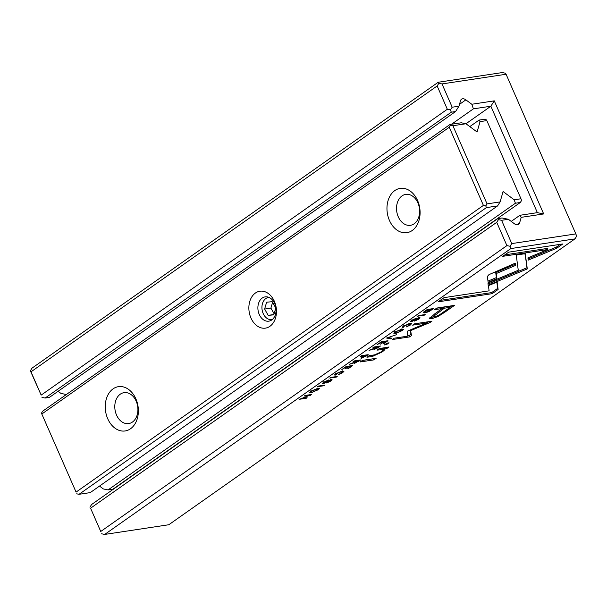 <?xml version="1.0" encoding="UTF-8"?>
<svg xmlns="http://www.w3.org/2000/svg" width="607" height="607" viewBox="0 0 607 607"><rect width="100%" height="100%" fill="white"/><g stroke="black" fill="none" stroke-linecap="round" stroke-linejoin="round"><path stroke-width="0.91" d="M268.969 297.407A11.199 8.202 -98.6 0 0 262.095 309.76A11.199 8.202 -98.6 0 0 272.308 319.525M264.622 309.046L268.195 315.367L273.787 314.851L275.79 308.015L272.209 301.694L266.625 302.21L264.622 309.046L270.904 308.098L274.106 313.758M273.886 314.509L268.195 315.367M272.589 302.354L270.904 308.098M450.053 124.465L461.229 122.781L465.964 123.752L452.905 125.725L450.538 125.239L450.053 124.465L42.718 411.151L41.443 413.162L76.072 492.095L483.407 205.409L449.256 127.25L41.929 413.928M76.072 492.095L41.443 413.162M79.047 494.303L90.223 492.618L497.558 205.932L486.382 207.624L79.047 494.303L76.679 493.817M497.558 205.932L500.107 201.911L503.082 191.524L514.197 199.786L520.973 198.762L486.829 120.596L480.046 121.62L477.079 132.007L465.964 123.752L490.866 106.217L473.407 108.85L451.54 124.245M486.382 207.624L485.775 205.894L487.049 203.891L500.107 201.911M99.502 486.086L103.349 488.946L108.084 489.917L515.411 203.231L514.197 199.786M108.084 489.917L112.97 489.181L520.305 202.495L515.411 203.231M452.905 125.725L487.049 203.891M469.81 126.605L479.082 120.08L483.976 119.344L486.344 119.829L486.829 120.596M250.926 317.931A18.665 13.673 81.4 0 1 262.247 291.14A18.665 13.673 81.4 0 1 274.827 319.942A18.665 13.673 81.4 0 1 250.926 317.931M107.72 418.724A22.398 16.412 81.4 0 1 121.294 386.568A22.398 16.412 81.4 0 1 136.4 421.137A22.398 16.412 81.4 0 1 107.72 418.724M389.444 220.447A22.398 16.412 81.4 0 1 403.025 188.291A22.398 16.412 81.4 0 1 418.124 222.852A22.398 16.412 81.4 0 1 389.444 220.447M485.775 205.894L483.407 205.409M449.256 127.25L450.538 125.239M520.973 198.762L521.58 200.485L520.305 202.495M417.912 202.92A15.638 11.457 -98.6 0 0 405.749 194.384A15.638 11.457 -98.6 0 0 398.253 216.76A15.638 11.457 -98.6 0 0 410.423 225.303A15.638 11.457 -98.6 0 0 417.912 202.92M136.188 401.204A15.638 11.457 -98.6 0 0 124.018 392.661A15.638 11.457 -98.6 0 0 116.521 415.044A15.638 11.457 -98.6 0 0 128.692 423.58A15.638 11.457 -98.6 0 0 136.188 401.204M274.69 303.583A12.284 8.999 -98.6 0 0 265.13 296.876A12.284 8.999 -98.6 0 0 259.242 314.456A12.284 8.999 -98.6 0 0 268.802 321.164A12.284 8.999 -98.6 0 0 274.69 303.583M480.046 121.62L479.082 120.08M488.149 285.26L527.286 268.909L525.245 253.68L516.231 255.039L518.264 270.267L487.975 282.93L488.149 285.26M526.997 266.61L524.926 253.726M526.535 265.585L527.278 268.901L526.808 267.824L488.058 284.023M518.56 272.551L518.09 271.466M386.985 343.13L384.406 344.943L386.477 344.632L389.057 342.818L386.985 343.13M385.741 347.568L379.292 348.547L377.03 350.133L383.457 349.503L381.097 351.954L374.504 354.875L369.147 355.679L366.939 357.235L372.577 356.385L381.833 352.136C384.125 350.543 385.179 349.457 384.997 348.881L386.788 348.532L389.004 346.976L385.741 347.568M305.025 395.468L304.175 396.067L309.775 395.218L299.661 399.247L306.254 398.253L307.081 397.668L301.702 398.48L311.619 394.474L305.025 395.468M330.299 379.883L330.026 381.181L326.649 382.994L330.663 381.128C332.279 379.952 332.522 379.436 331.384 379.595L324.221 382.964L324.737 381.97L328.554 379.974L323.926 382.107C322.294 383.283 322.097 383.791 323.349 383.616L330.861 380.323L330.39 379.238M324.221 382.964L323.334 381.826M332.075 379.686L331.384 379.595M322.552 383.518L323.349 383.616L323.007 382.82M378.062 347.712L380.468 346.013L373.874 347.014L372.964 347.652L375.938 347.204L374.792 348.016L369.041 350.414L373.76 348.926L374.064 349.571L378.062 347.712L377.903 347.363M373.76 348.926L374.064 349.571L373.76 348.926M488.961 274.645L487.36 276.443L488.142 282.316L496.86 278.666L496.177 273.567L515.571 265.441L515.275 263.157L488.961 274.645M329.715 378.093L336.308 377.099L337.219 376.454L330.625 377.455L329.715 378.093M404.027 326.778L404.376 325.906L408.89 324.184L410.423 324.282L406.113 327.006L410.34 325.048L411.607 323.637L409.839 323.501L403.617 326.02C402.084 327.127 401.88 327.621 403.01 327.492L404.027 326.778L403.154 325.61M402.304 327.385L403.01 327.492L402.684 326.756M358.267 361.643L360.679 359.943L354.078 360.945L353.168 361.582L356.15 361.135L354.996 361.947L349.245 364.344L353.972 362.857L354.276 363.502L358.115 361.294M353.972 362.857L354.276 363.502L353.972 362.857M423.246 312.696L424.832 312.924L428.838 311.657L433.747 308.523L427.146 309.517L423.261 312.772M510.866 248.567L104.715 534.426L168.792 524.744L574.943 238.885L510.866 248.567L510.062 246.267L506.906 245.623L496.731 222.337L90.572 508.196L100.747 531.474L506.906 245.623M317.939 390.081L319.343 388.541L317.643 388.404L311.125 391.113L309.722 392.653L311.406 392.79L317.787 389.747M498.119 289.486L497.148 282.005L488.43 285.647L489.105 290.844L444.036 297.65L438.079 301.846L492.171 293.674L498.119 289.486L497.649 288.401L491.693 292.589L492.171 293.674M365.778 356.355L368.168 354.678L361.567 355.672L360.657 356.317L363.547 355.877L362.523 356.597C360.702 357.864 360.437 358.396 361.734 358.198L365.642 356.036M360.93 358.122L361.734 358.198L361.408 357.455M444.946 312.112L454.522 305.374L436.835 308.045L434.475 309.707L442.26 308.523L434.961 313.667L429.483 318.607L431.714 318.774L438.11 316.475L444.946 312.112L444.567 311.239M407.312 331.551L407.836 336.141L394.072 338.22L392.19 339.548L409.581 336.923L411.463 335.595L410.628 330.595L430.014 322.537L431.911 321.202L414.52 323.835L412.639 325.155L426.425 323.076L407.729 331.027M386.613 338.046L390.658 338.843L391.644 338.152L388.108 337.56L396.599 334.662L386.613 338.046M317.461 386.712L324.062 385.718L324.973 385.073L318.372 386.075L317.461 386.712M381.371 341.733L377.053 344.776L381.242 342.257L383.487 341.923L380.301 344.169L384.269 341.802L386.28 341.498L382.949 343.843L383.723 343.729L387.964 340.739L381.371 341.733M417.654 316.194L424.255 315.2L425.166 314.555L418.572 315.557L417.654 316.194M402.1 330.853L403.503 329.313L401.804 329.169L395.286 331.877L393.882 333.418L395.559 333.562L401.948 330.512M562.795 243.961L508.704 252.14L502.748 256.329L547.871 249.515L527.931 257.846L528.227 260.13L556.794 248.187L562.795 243.961M362.462 360.383L360.255 361.939L373.92 359.875L376.128 358.32L362.462 360.383M346.165 366.514L341.847 369.557L346.043 367.038L348.289 366.696L345.095 368.942L349.063 366.582L351.074 366.279L347.743 368.624L348.517 368.502L352.766 365.513L346.165 366.514M418.246 317.985L417.973 319.282L414.596 321.095L418.61 319.229C420.226 318.053 420.469 317.537 419.331 317.696L412.168 321.065L412.677 320.071L416.501 318.083L411.872 320.208C410.233 321.391 410.044 321.892 411.296 321.718L418.807 318.425L418.329 317.34M412.168 321.065L411.28 319.927M420.021 317.787L419.331 317.696M410.499 321.619L411.296 321.718L410.947 320.928M336.377 374.39L336.726 373.517L341.24 371.803L342.773 371.894L338.463 374.625L342.689 372.66L343.957 371.249L342.189 371.112L335.967 373.631C334.434 374.739 334.237 375.232 335.36 375.103L336.377 374.39L335.512 373.229M334.654 374.997L335.36 375.103L335.041 374.367M30.995 371.825L41.17 395.104L447.321 109.245L437.154 85.966L30.995 371.825L30.35 370.794L32.057 368.115L438.208 82.256L502.285 72.574L505.441 73.219L506.086 74.251L442.01 83.933L452.185 107.219L458.96 106.195L460.538 100.663A5.6 3.581 -125.1 0 1 461.525 99.207A5.6 3.581 -125.1 0 1 465.873 99.852L459.484 104.351M473.407 108.85L471.791 104.252L465.873 99.852M471.791 104.252L494.273 100.853L543.682 213.945L521.201 217.344L519.615 222.875A5.6 3.581 -125.1 0 1 518.636 224.332A5.6 3.581 -125.1 0 1 514.288 223.68L508.37 219.279L501.594 220.303L511.762 243.589L575.838 233.907L506.086 74.251M66.345 394.52L60.943 393.412L58.082 391.295M41.17 395.104L30.35 370.794M100.747 531.474L90.572 508.196M451.289 112.196L455.553 111.551L49.395 397.41L45.13 398.048L451.289 112.196L450.477 109.897L452.185 107.219M455.553 111.551L458.96 106.195M41.974 397.403L45.13 398.048M89.927 507.171L91.634 504.485L497.793 218.634L502.057 217.989L508.37 219.279M501.594 220.303L498.438 219.658L497.793 218.634M521.201 217.344L519.911 215.288L537.37 212.655L490.866 106.217L494.273 100.853M519.911 215.288L511.223 221.403M575.838 233.907L576.65 236.206L574.943 238.885M101.559 533.781L104.715 534.426M496.731 222.337L498.438 219.658M437.154 85.966L438.853 83.288L438.208 82.256M450.477 109.897L447.321 109.245M510.062 246.267L511.762 243.589M442.01 83.933L438.853 83.288M537.37 212.655L543.682 213.945M310.867 391.72L310.26 391.788M318.334 388.321L317.901 388.685M311.899 390.991L310.989 392.001L312.415 392.092L317.226 390.187L318.121 389.178L311.763 390.688M496.837 282.134L497.649 288.401M491.693 292.589L440.166 300.382M424.832 312.924L424.361 311.839L423.838 311.899M425.56 311.072L424.528 312.165L425.788 312.248L432.108 309.274L425.416 310.738M431.903 308.796L432.108 309.274M363.343 355.406L363.547 355.877M363.047 356.681L362.69 357.523L366.491 355.436L362.895 356.339M361.726 356.4L362.69 357.523M366.287 354.958L366.491 355.436M364.162 355.285L364.367 355.755M355.937 360.664L356.15 361.135M355.619 361.954L355.163 362.827L358.934 360.71L355.467 361.613M354.245 361.711L355.163 362.827M358.729 360.239L358.934 360.71M356.749 360.543L356.954 361.013M410.582 323.417L410.18 323.736M336.103 376.621L336.308 377.099M514.956 263.294L515.1 264.364L495.707 272.49L496.389 277.589L487.975 281.102M496.389 277.589L496.86 278.666M495.707 272.49L496.177 273.567M515.1 264.364L515.571 265.441M451.965 305.753L450.007 307.134M442.26 308.523L441.79 307.445L436.562 308.235M435.082 316.573L429.786 317.81M442.169 308.31L443.831 307.134L444.301 308.219L433.277 316.573L432.912 315.147M443.831 307.134L449.628 306.262L450.098 307.339L444.301 308.219M433.277 316.573L434.589 316.657C436.828 316.353 439.658 314.889 443.095 312.271L450.098 307.339M410.218 329.867L410.992 334.518L407.821 336.035M409.11 335.838L409.581 336.923M410.992 334.518L411.463 335.595M410.302 329.836L410.628 330.595M429.149 321.619L426.304 322.803M429.581 321.551L430.014 322.537M426 322.097L426.425 323.076M390.255 337.917L390.658 338.843M323.85 385.248L324.062 385.718M383.283 341.445L383.487 341.923M384.064 341.331L384.269 341.802M386.067 341.028L386.28 341.498M424.05 314.73L424.255 315.2M375.733 346.734L375.938 347.204M375.407 348.023L374.951 348.896L378.722 346.787L375.255 347.682M374.041 347.781L374.951 348.896M378.518 346.309L378.722 346.787M376.537 346.612L376.75 347.083M327.393 380.248L327.575 380.665M309.585 394.778L309.775 395.218M306.072 397.82L306.254 398.253M310.025 394.717L310.321 395.392M383.457 349.503L382.979 348.426L379.117 348.668M373.419 355.034L369.026 355.77M385.574 347.591L384.527 347.796L383.434 349.457M384.527 347.796L384.997 348.881M386.325 347.477L386.788 348.532M386.09 343.759L386.477 344.632M526.823 267.816L527.293 268.893M395.028 332.492L394.421 332.553M402.494 329.093L402.062 329.449M396.052 331.756L395.149 332.773L396.576 332.864L401.379 330.952L402.282 329.95L395.923 331.452M560.238 244.348L556.316 247.11L556.794 248.187M547.871 249.515L547.4 248.43L504.834 254.864M556.316 247.11L528.067 258.916M373.571 358.707L362.341 360.475M373.449 358.798L373.92 359.875M348.077 366.226L348.289 366.696M348.858 366.104L349.063 366.582M350.869 365.801L351.074 366.279M415.34 318.349L415.522 318.766M342.932 371.029L342.538 371.347M516.936 224.765L519.615 222.875M351.825 363.282L351.999 363.692M408.686 323.728L408.89 324.184M437.753 315.655L438.11 316.475M431.243 317.696L431.714 318.774M436.919 312.286L437.298 313.151M371.613 349.351L371.795 349.761M381.818 348.259L382.289 349.336M372.099 355.307L372.577 356.385M381.598 351.59L381.833 352.136M341.035 371.34L341.24 371.803M310.989 392.001L310.518 390.923M318.121 389.178L317.651 388.101M424.528 312.165L424.058 311.088M409.945 323.197L410.423 324.282M395.149 332.773L394.679 331.688M402.282 329.95L401.804 328.865M342.295 370.809L342.773 371.894"/></g></svg>
